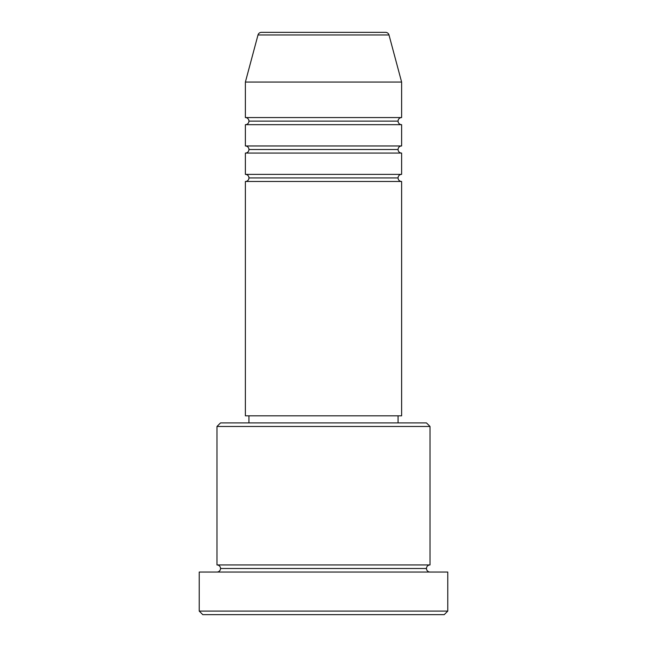 <?xml version="1.0" encoding="UTF-8"?>
<svg xmlns="http://www.w3.org/2000/svg" width="647" height="647" viewBox="0 0 647 647"><rect width="100%" height="100%" fill="white"/><g stroke="black" fill="none" stroke-linecap="round" stroke-linejoin="round"><path stroke-width="0.97" d="M401.617 181.475L245.383 181.475L245.383 415.819L401.617 415.819L401.617 181.475L245.383 181.475L245.383 415.819L401.617 415.819L401.617 181.475A3.55 3.55 0 0 1 398.067 177.925A3.55 3.55 0 0 1 401.617 174.375L401.617 153.072A3.55 3.55 0 0 1 398.067 149.522A3.55 3.55 0 0 1 401.617 145.971L401.617 124.669A3.55 3.55 0 0 1 398.067 121.118A3.55 3.55 0 0 1 401.617 117.568L401.617 82.056L389.001 34.978A3.55 3.55 0 0 0 385.572 32.35L261.428 32.35A3.55 3.55 0 0 0 257.999 34.978L389.001 34.978A3.55 3.55 0 0 0 385.572 32.35L261.428 32.35A3.55 3.55 0 0 0 257.999 34.978L245.383 82.056L401.617 82.056L389.001 34.978L257.999 34.978L245.383 82.056L245.383 117.568A3.55 3.55 0 0 1 248.933 121.118A3.55 3.55 0 0 1 245.399 124.669M401.617 153.072L245.383 153.072L245.383 174.375L401.617 174.375A3.55 3.55 0 0 0 398.067 177.925L248.933 177.925A3.55 3.55 0 0 0 245.383 174.375L401.617 174.375L401.617 153.072L245.383 153.072L245.383 174.375A3.55 3.55 0 0 1 248.933 177.925A3.55 3.55 0 0 1 245.399 181.475M401.617 124.669L245.383 124.669L245.383 145.971L401.617 145.971A3.55 3.55 0 0 0 398.067 149.522L248.933 149.522A3.55 3.55 0 0 0 245.383 145.971L401.617 145.971L401.617 124.669L245.383 124.669L245.383 145.971A3.55 3.55 0 0 1 248.933 149.522A3.55 3.55 0 0 1 245.399 153.072M430.02 426.47L426.47 422.92L220.53 422.92L216.98 426.47L430.02 426.47L216.98 426.47L216.98 564.944A3.55 3.55 0 0 1 220.53 568.495A3.55 3.55 0 0 1 216.98 572.045A3.55 3.55 0 0 0 220.53 568.495A3.55 3.55 0 0 0 216.98 564.944L430.02 564.944L430.02 426.47L430.02 564.944A3.55 3.55 0 0 0 426.47 568.495A3.55 3.55 0 0 1 430.02 564.944L216.98 564.944L216.98 426.47L220.53 422.92L426.47 422.92L430.02 426.47M199.227 611.1L202.778 614.65L444.222 614.65L447.773 611.1L199.227 611.1L447.773 611.1L447.773 572.045L199.227 572.045L199.227 611.1L199.227 572.045L447.773 572.045L447.773 611.1L444.222 614.65L202.778 614.65L199.227 611.1M430.02 572.045A3.55 3.55 0 0 1 426.47 568.495L220.53 568.495L426.47 568.495A3.55 3.55 0 0 0 430.02 572.045M398.067 422.92L398.067 415.819L398.067 422.92M248.933 415.819L248.933 422.92L248.933 415.819M245.383 117.568L401.617 117.568A3.55 3.55 0 0 0 398.067 121.118L248.933 121.118A3.55 3.55 0 0 0 245.383 117.568L245.383 82.056L401.617 82.056L401.617 117.568L245.383 117.568M245.383 124.669A3.55 3.55 0 0 0 248.933 121.118L398.067 121.118A3.55 3.55 0 0 0 401.601 124.669M245.383 153.072A3.55 3.55 0 0 0 248.933 149.522L398.067 149.522A3.55 3.55 0 0 0 401.601 153.072M245.383 181.475A3.55 3.55 0 0 0 248.933 177.925L398.067 177.925A3.55 3.55 0 0 0 401.601 181.475"/></g></svg>
